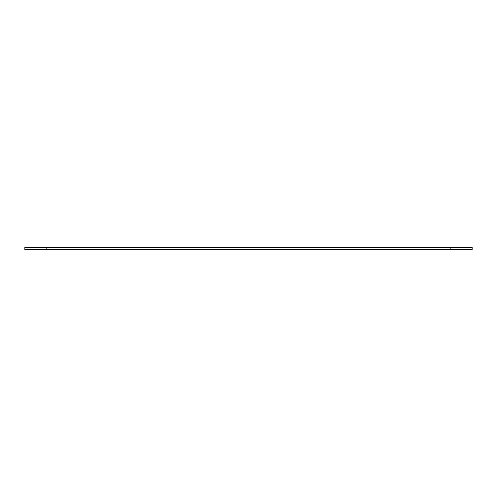 <?xml version="1.0" encoding="UTF-8"?>
<svg xmlns="http://www.w3.org/2000/svg" width="497" height="497" viewBox="0 0 497 497"><rect width="100%" height="100%" fill="white"/><g stroke="black" fill="none" stroke-linecap="round" stroke-linejoin="round"><path stroke-width="0.75" d="M24.85 249.562L24.85 247.438L24.85 249.562L46.153 249.562L46.153 247.438L24.85 247.438L46.153 247.438L46.153 249.562L450.847 249.562L450.847 247.438L46.153 247.438L450.847 247.438L450.847 249.562L472.15 249.562L472.15 247.438L450.847 247.438L472.15 247.438L472.15 249.562L24.85 249.562"/></g></svg>
